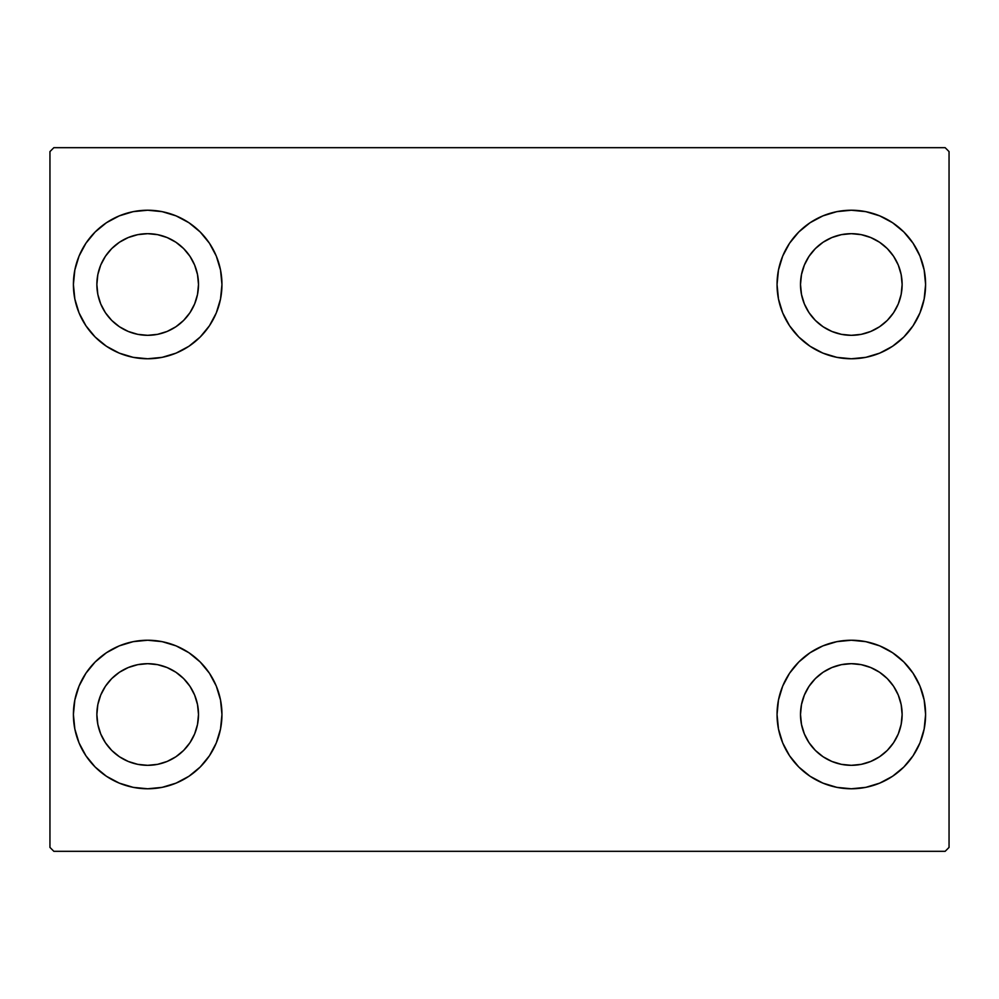 <?xml version="1.0" encoding="UTF-8"?>
<svg xmlns="http://www.w3.org/2000/svg" width="999" height="999" viewBox="0 0 999 999"><rect width="100%" height="100%" fill="white"/><g stroke="black" fill="none" stroke-linecap="round" stroke-linejoin="round"><path stroke-width="1.5" d="M73.402 714.497A74.276 74.276 0 0 1 147.677 640.234A74.276 74.276 0 0 1 221.953 714.497L220.529 728.995L216.296 742.931L209.44 755.768L200.2 767.02L188.948 776.26L176.099 783.116L162.163 787.349L147.677 788.773L133.192 787.349L119.256 783.116L106.418 776.26L95.155 767.02L85.926 755.768L79.058 742.931L74.838 728.995L73.402 714.497L74.838 700.012L79.058 686.076L85.926 673.239L95.155 661.987L106.418 652.747L119.256 645.878L133.192 641.658L147.677 640.234L162.163 641.658L176.099 645.878L188.948 652.747L200.2 661.987L209.44 673.239L216.296 686.076L220.529 700.012L221.953 714.497A74.276 74.276 0 0 1 147.677 788.773A74.276 74.276 0 0 1 73.402 714.497L74.838 700.012L79.058 686.076M777.047 284.503A74.276 74.276 0 0 1 851.323 210.227A74.276 74.276 0 0 1 925.598 284.503L924.162 298.988L919.942 312.924L913.074 325.761L903.845 337.013L892.582 346.253L879.744 353.122L865.808 357.342L851.323 358.766L836.837 357.342L822.901 353.122L810.052 346.253L798.8 337.013L789.56 325.761L782.704 312.924L778.471 298.988L777.047 284.503L778.471 270.005L782.704 256.069L789.56 243.232L798.8 231.98L810.052 222.74L822.901 215.884L836.837 211.651L851.323 210.227L865.808 211.651L879.744 215.884L892.582 222.74L903.845 231.98L913.074 243.232L919.942 256.069L924.162 270.005L925.598 284.503A74.276 74.276 0 0 1 851.323 358.766A74.276 74.276 0 0 1 777.047 284.503M777.047 714.497A74.276 74.276 0 0 1 851.323 640.234A74.276 74.276 0 0 1 925.598 714.497L924.162 728.995L919.942 742.931L913.074 755.768L903.845 767.02L892.582 776.26L879.744 783.116L865.808 787.349L851.323 788.773L836.837 787.349L822.901 783.116L810.052 776.26L798.8 767.02L789.56 755.768L782.704 742.931L778.471 728.995L777.047 714.497L778.471 700.012L782.704 686.076L789.56 673.239L798.8 661.987L810.052 652.747L822.901 645.878L836.837 641.658L851.323 640.234L865.808 641.658L879.744 645.878L892.582 652.747L903.845 661.987L913.074 673.239L919.942 686.076L924.162 700.012L925.598 714.497A74.276 74.276 0 0 1 851.323 788.773A74.276 74.276 0 0 1 777.047 714.497M73.402 284.503A74.276 74.276 0 0 1 147.677 210.227A74.276 74.276 0 0 1 221.953 284.503L220.529 298.988L216.296 312.924L209.44 325.761L200.2 337.013L188.948 346.253L176.099 353.122L162.163 357.342L147.677 358.766L133.192 357.342L119.256 353.122L106.418 346.253L95.155 337.013L85.926 325.761L79.058 312.924L74.838 298.988L73.402 284.503L74.838 270.005L79.058 256.069L85.926 243.232L95.155 231.98L106.418 222.74L119.256 215.884L133.192 211.651L147.677 210.227L162.163 211.651L176.099 215.884L188.948 222.74L200.2 231.98L209.44 243.232L216.296 256.069L220.529 270.005L221.953 284.503A74.276 74.276 0 0 1 147.677 358.766A74.276 74.276 0 0 1 73.402 284.503L74.838 270.005L79.058 256.069M96.866 284.503A50.824 50.824 0 0 1 147.677 233.679A50.824 50.824 0 0 1 198.501 284.503A50.824 50.824 0 0 1 147.677 335.314A50.824 50.824 0 0 1 96.866 284.503L97.84 274.588L100.724 265.047L105.419 256.268L111.738 248.564L119.443 242.245L128.234 237.55L137.762 234.653L147.677 233.679L157.592 234.653L167.12 237.55L175.911 242.245L183.616 248.564L189.935 256.268L194.63 265.047L197.515 274.588L198.501 284.503L197.515 294.418L194.63 303.946L189.935 312.737L183.616 320.429L175.911 326.748L167.12 331.443L157.592 334.34L147.677 335.314L137.762 334.34L128.234 331.443L119.443 326.748L111.738 320.429L105.419 312.737L100.724 303.946L97.84 294.418L96.866 284.503M800.499 714.497A50.824 50.824 0 0 1 851.323 663.686A50.824 50.824 0 0 1 902.134 714.497A50.824 50.824 0 0 1 851.323 765.321A50.824 50.824 0 0 1 800.499 714.497L801.485 704.582L804.37 695.054L809.065 686.263L815.384 678.571L823.089 672.252L831.88 667.557L841.408 664.66L851.323 663.686L861.238 664.66L870.766 667.557L879.557 672.252L887.262 678.571L893.581 686.263L898.276 695.054L901.16 704.582L902.134 714.497L901.16 724.412L898.276 733.953L893.581 742.732L887.262 750.436L879.557 756.755L870.766 761.45L861.238 764.347L851.323 765.321L841.408 764.347L831.88 761.45L823.089 756.755L815.384 750.436L809.065 742.732L804.37 733.953L801.485 724.412L800.499 714.497M800.499 284.503A50.824 50.824 0 0 1 851.323 233.679A50.824 50.824 0 0 1 902.134 284.503A50.824 50.824 0 0 1 851.323 335.314A50.824 50.824 0 0 1 800.499 284.503L801.485 274.588L804.37 265.047L809.065 256.268L815.384 248.564L823.089 242.245L831.88 237.55L841.408 234.653L851.323 233.679L861.238 234.653L870.766 237.55L879.557 242.245L887.262 248.564L893.581 256.268L898.276 265.047L901.16 274.588L902.134 284.503L901.16 294.418L898.276 303.946L893.581 312.737L887.262 320.429L879.557 326.748L870.766 331.443L861.238 334.34L851.323 335.314L841.408 334.34L831.88 331.443L823.089 326.748L815.384 320.429L809.065 312.737L804.37 303.946L801.485 294.418L800.499 284.503M96.866 714.497A50.824 50.824 0 0 1 147.677 663.686A50.824 50.824 0 0 1 198.501 714.497A50.824 50.824 0 0 1 147.677 765.321A50.824 50.824 0 0 1 96.866 714.497L97.84 704.582L100.724 695.054L105.419 686.263L111.738 678.571L119.443 672.252L128.234 667.557L137.762 664.66L147.677 663.686L157.592 664.66L167.12 667.557L175.911 672.252L183.616 678.571L189.935 686.263L194.63 695.054L197.515 704.582L198.501 714.497L197.515 724.412L194.63 733.953L189.935 742.732L183.616 750.436L175.911 756.755L167.12 761.45L157.592 764.347L147.677 765.321L137.762 764.347L128.234 761.45L119.443 756.755L111.738 750.436L105.419 742.732L100.724 733.953L97.84 724.412L96.866 714.497M945.141 147.677L53.859 147.677L49.95 151.586L49.95 847.414L53.859 851.323L945.141 851.323L949.05 847.414L949.05 151.586L945.141 147.677L53.859 147.677L49.95 151.586L49.95 847.414L53.859 851.323L945.141 851.323L949.05 847.414L949.05 151.586L945.141 147.677M85.926 673.239L95.155 661.987M95.155 767.02L85.926 755.768M79.058 742.931L74.838 728.995M903.845 231.98L913.074 243.232M919.942 256.069L924.162 270.005M925.598 284.503L924.162 298.988L919.942 312.924M913.074 325.761L903.845 337.013M903.845 661.987L913.074 673.239M919.942 686.076L924.162 700.012M925.598 714.497L924.162 728.995L919.942 742.931M913.074 755.768L903.845 767.02M85.926 243.232L95.155 231.98M95.155 337.013L85.926 325.761M79.058 312.924L74.838 298.988M200.2 337.013L188.948 346.253M188.948 222.74L200.2 231.98L209.44 243.232M810.052 776.26L798.8 767.02L789.56 755.768M798.8 661.987L810.052 652.747M789.56 243.232L798.8 231.98L810.052 222.74M209.44 755.768L200.2 767.02L188.948 776.26M220.529 270.005L216.296 256.069M119.256 215.884L106.418 222.74M778.471 728.995L782.704 742.931M879.744 783.116L892.582 776.26M836.837 211.651L832.991 212.525M798.8 337.013L810.052 346.253M200.2 661.987L188.948 652.747M162.163 787.349L166.009 786.475"/></g></svg>
